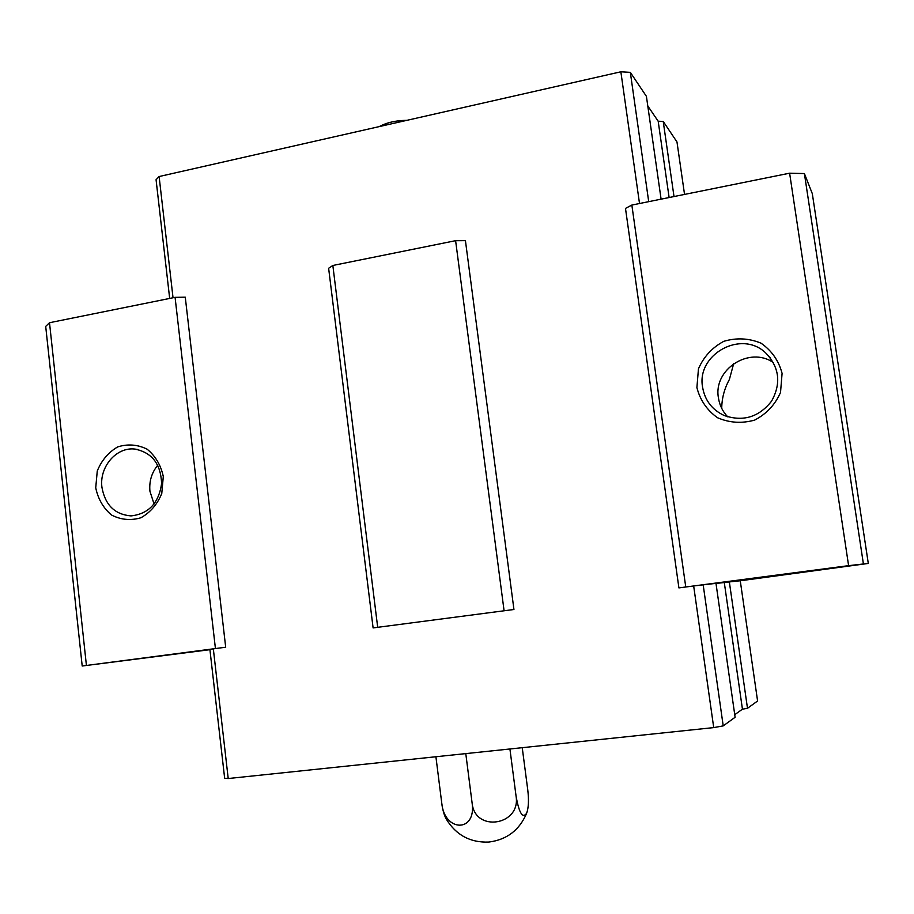 <?xml version="1.0" encoding="UTF-8"?>
<svg xmlns="http://www.w3.org/2000/svg" width="914" height="914" viewBox="0 0 914 914"><rect width="100%" height="100%" fill="white"/><g stroke="black" fill="none" stroke-linecap="round" stroke-linejoin="round"><path stroke-width="1.37" d="M379.207 126.612L381.252 125.584C388.13 122.225 396.687 120.477 406.913 120.328M209.923 649.683L82.203 666.009L225.689 647.215L209.877 649.317L224.65 778.248L228.214 778.534L213.328 648.837M228.214 778.534L713.72 727.601L693.669 585.954L678.908 587.896L625.484 208.392L631.848 205.067L789.616 173.192L848.603 565.652L868.3 563.435L740.26 580.778M733.691 363.601L729.372 379.516C724.379 388.599 721.832 398.23 721.729 408.409M373.106 627.918L513.942 609.489L373.106 627.918L328.629 268.259L332.845 265.471L455.606 240.679L465.432 240.668L513.942 609.489M789.616 173.192L804.4 173.569L812.317 193.677L868.3 563.435M82.203 666.009L45.7 326.401L49.505 322.722L175.077 297.347L185.268 297.164L225.689 647.215M804.4 173.569L863.376 563.767M49.505 322.722L86.419 665.415M95.73 487.79L97.261 471.018C101.58 460.359 108.412 452.316 117.735 446.889C127.834 443.747 137.637 444.512 147.12 449.185C155.471 456.04 160.864 465.157 163.298 476.525L161.767 493.526C157.334 504.322 150.387 512.4 140.927 517.758C130.725 520.763 120.934 519.849 111.542 515.039C103.328 508.115 98.061 499.033 95.73 487.79M175.077 297.347L215.43 648.529M332.845 265.471L377.688 627.29M455.606 240.679L504.082 610.746M169.673 298.444L156.066 179.715L159.116 176.539L620.857 71.795L639.514 203.525M159.116 176.539L173.032 297.77M678.908 587.896L848.603 565.652M631.848 205.067L685.751 586.971M696.902 387.593L698.456 368.81C703.689 356.78 712.12 347.617 723.785 341.322C736.478 337.552 748.886 338.169 760.996 343.161C771.724 350.633 778.751 360.71 782.087 373.392L780.522 392.472C775.152 404.673 766.538 413.871 754.678 420.086C741.848 423.673 729.441 422.885 717.467 417.709C706.945 410.146 700.09 400.103 696.902 387.593M729.349 581.932L740.26 580.756L757.592 700.981L747.492 708.293L729.349 581.932L715.993 583.475M693.669 585.954L715.982 583.361L735.107 717.273L723.214 725.887L703.163 584.743M620.857 71.795L630.329 72.355L648.712 201.663M630.329 72.355L646.415 96.358L661.096 199.161M647.786 105.967L658.183 121.219L669.117 197.538M658.183 121.219L663.221 121.436L674.006 196.544M663.221 121.436L676.977 141.956L684.54 194.419M713.72 727.601L723.214 725.887M734.742 714.668L742.442 709.184L724.299 582.572M742.442 709.184L747.492 708.293M702.603 387.285C696.205 354.495 741.197 329.406 765.578 352.804C779.425 367.2 781.413 383.332 771.542 401.2C758.86 417.207 743.048 421.971 724.105 415.47C712.04 409.746 704.877 400.355 702.603 387.285M727.715 416.83C722.643 411.506 719.558 405.21 718.45 397.944C712.977 369.507 749.457 345.778 773.473 362.652M101.934 487.322C99.18 467.065 116.147 447.015 134.552 449.037C151.827 452.327 160.841 463.832 161.607 483.54C158.796 503.134 148.594 513.919 131.01 515.907C114.81 514.513 105.121 504.985 101.934 487.322M154.078 504.048L149.942 491.275C149.039 481.381 151.644 472.687 157.768 465.215M526.647 813.231C519.438 830.141 506.836 839.749 488.853 842.057C470.39 842.788 456.246 835.213 446.409 819.31C444.25 815.551 442.707 810.215 441.782 803.292C444.524 832.208 476.48 832.768 472.115 803.086C474.903 832.871 521.049 825.353 516.067 796.163C519.095 813.129 522.614 818.818 526.647 813.231C528.589 807.919 528.966 800.116 527.755 789.822L522.237 747.698M516.067 796.163L509.921 748.989M472.115 803.086L465.786 753.616M441.782 803.292L435.909 756.746M765.578 352.804L770.639 358.254M134.552 449.037L137.329 449.402"/></g></svg>
